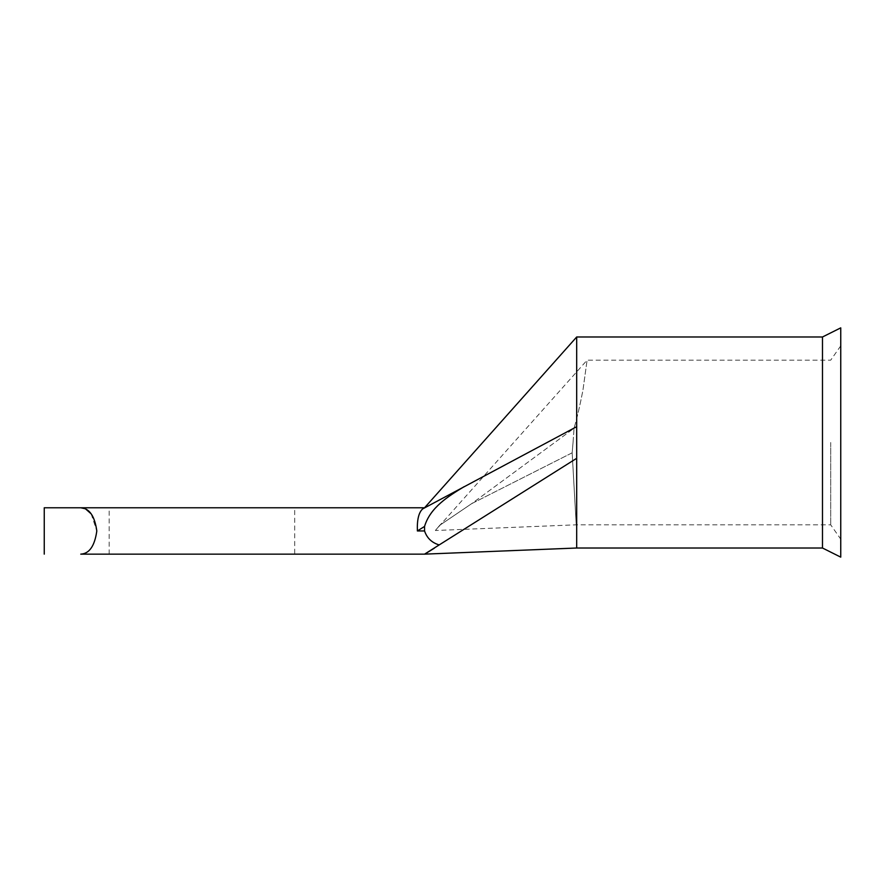 <?xml version="1.0" encoding="UTF-8"?>
<svg xmlns="http://www.w3.org/2000/svg" width="885" height="885" viewBox="0 0 885 885"><rect width="100%" height="100%" fill="white"/><g stroke="black" fill="none" stroke-linecap="round" stroke-linejoin="round"><path stroke-width="0.66" stroke-dasharray="4.42 3.32" d="M840.75 442.5L840.75 539.164L840.75 442.5M830.705 442.5L830.705 524.816L830.705 442.5M201.935 507.769L109.176 507.769L201.935 507.769M294.694 554.143L109.176 554.143L294.694 554.143L294.694 507.769M840.75 557.141L840.75 327.859M822.486 548.014L822.486 336.986M576.688 548.014L576.688 336.986M572.164 452.81L576.223 524.816L572.164 452.81L576.223 524.816L572.164 452.81L573.049 442.5L572.164 452.81L471.683 503.642L574.066 428.251C577.053 418.019 580.007 405.341 582.938 390.219L587.087 360.184L582.95 390.185C580.007 405.319 577.042 418.008 574.066 428.251C577.053 418.019 580.007 405.341 582.938 390.219L587.087 360.184L582.95 390.185C580.007 405.319 577.042 418.008 574.066 428.251L471.683 503.642L439.745 525.281L435.354 530.502L439.745 525.281L471.683 503.642L572.164 452.81M91.166 513.853L96.808 530.956C94.717 545.912 89.374 553.634 80.767 554.143M434.358 548.18L439.181 544.928C431.825 542.726 426.946 538.069 424.557 530.956L417.388 530.956M424.557 554.143L426.271 553.191M84.728 508.632L85.911 509.218M424.557 507.769L576.688 426.692M573.049 442.5L574.066 428.251L573.049 442.5M464.072 486.706C448.407 496.208 430.342 507.282 424.557 526.42L424.557 530.956M576.688 458.308L439.181 544.928M840.75 345.836L830.705 360.184L587.087 360.184L435.354 530.502L576.223 524.816L830.705 524.816L840.75 539.164M109.176 554.143L109.176 507.769M439.745 525.281L441.836 523.223L439.745 525.281"/><path stroke-width="1.33" d="M80.767 554.143L424.557 554.143L80.767 554.143C89.341 553.689 94.684 545.968 96.808 531C94.728 516.021 89.385 508.278 80.767 507.769L424.546 507.769L80.767 507.769L84.728 508.632M840.75 327.859L840.75 557.141L822.486 548.014L822.486 336.986L840.75 327.859M822.486 336.986L576.688 336.986L576.688 458.308L424.557 554.143L576.688 548.014L822.486 548.014M426.271 553.191L434.358 548.18M85.911 509.218L91.166 513.853M576.688 336.986L424.557 507.769L422.676 508.908C418.727 512.448 416.968 519.794 417.388 530.956C416.968 519.794 418.727 512.448 422.676 508.908L576.688 426.692M464.072 486.706C448.54 496.12 430.254 507.348 424.557 526.42L417.388 530.956L424.557 526.42L424.557 530.956C426.946 538.069 431.825 542.726 439.181 544.928M80.767 507.769L44.25 507.769L80.767 507.769M576.688 458.308L576.688 548.014M417.388 530.956L424.557 530.956M44.25 507.769L44.25 554.143"/></g></svg>
